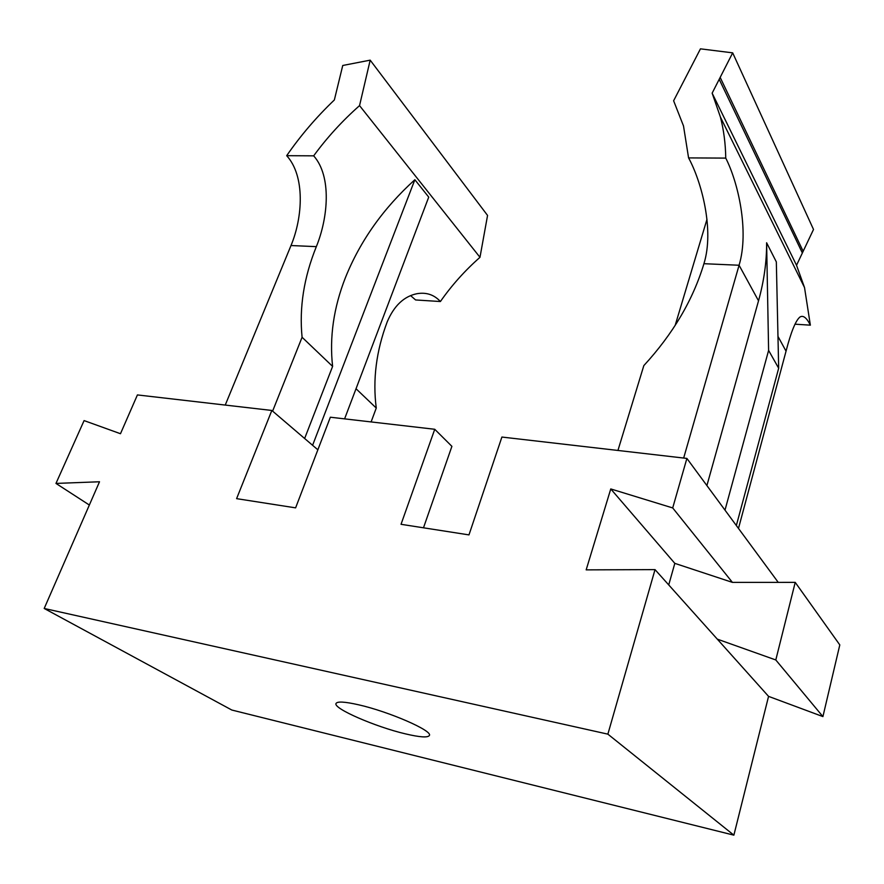 <?xml version="1.0" encoding="UTF-8"?>
<svg xmlns="http://www.w3.org/2000/svg" width="884" height="884" viewBox="0 0 884 884"><rect width="100%" height="100%" fill="white"/><g stroke="black" fill="none" stroke-linecap="round" stroke-linejoin="round"><path stroke-width="1.33" d="M358.572 704.791C388.927 711.598 432.95 730.836 429.381 735.466C427.9 737.809 419.933 737.278 405.48 733.875C375.7 726.946 333.08 708.493 336.019 703.498C337.257 701.244 344.771 701.675 358.572 704.791M313.676 155.838L286.692 155.683C300.449 135.749 316.339 117.174 334.351 99.969L342.749 65.482L370.186 60.156L359.545 105.616C342.241 120.931 326.947 137.672 313.676 155.838C331.909 176.347 328.097 217.84 316.339 246.647C303.897 277.399 299.146 307.61 302.085 337.268L332.605 366.396C329.356 337.246 333.644 307.621 345.467 277.532C360.263 240.813 383.402 208.204 414.861 179.728L428.729 197.121L344.594 418.872M359.545 105.616L479.979 257.31C464.873 270.626 451.68 285.366 440.398 301.532C434.166 294.715 426.331 292.096 416.916 293.709C403.966 296.361 394.076 305.731 387.225 321.809C376.252 350.937 372.595 379.678 376.264 408.043L356.031 388.739M732.681 52.852L700.459 48.841L673.619 100.765L683.509 125.981L688.581 157.905L725.753 158.103C725.532 143.705 723.764 130.025 720.427 117.086L712.139 93.163L732.681 52.852L813.512 229.464L796.528 265.277L804.528 287.576L810.363 325.168L794.948 324.185M720.173 77.405L803.169 251.288M719.2 79.317L802.363 252.979M617.938 450.453L643.828 365.6C672.945 333.964 692.979 299.996 703.929 263.697C714.482 229.895 701.498 181.529 688.581 157.905M738.483 528.433L786.042 351.169C790.937 332.251 795.501 320.914 799.744 317.179C803.015 314.881 806.551 317.544 810.363 325.168M712.139 93.163L796.528 265.277M725.753 158.103C737.996 182.016 749.411 230.879 739.079 265.244L758.527 300.814C764.03 280.924 766.726 261.576 766.616 242.768L776.329 261.885L778.671 368.23L736.35 525.527M706.902 485.57L758.527 300.814M683.663 458.045L739.079 265.244L703.929 263.697M686.89 458.42L501.902 437.05L468.973 534.897L401.038 524.3L434.74 429.281L330.351 417.215L295.61 507.858L236.603 498.653L271.83 410.452L137.418 394.927L120.478 433.724L84.09 420.596L55.968 483.426L99.505 481.769L44.2 608.468L231.807 710.029L733.875 835.159L607.872 734.151L655.022 569.616L586.169 569.871L610.767 488.94L672.702 507.935L686.89 458.42L778.24 582.379M675.133 325.489L706.979 219.32M766.616 242.768L768.605 350.407L778.671 368.23M768.605 350.407L725.002 510.123M423.491 527.803L451.901 446.343L434.74 429.281M668.735 584.91L674.812 563.362L732.405 582.379L795.224 582.368L839.8 644.911L822.916 716.592L768.561 696.371L655.022 569.616M732.405 582.379L672.702 507.935M795.224 582.368L775.798 659.961L717.289 639.132M775.798 659.961L822.916 716.592M768.561 696.371L733.875 835.159M674.812 563.362L610.767 488.94M89.35 505.029L55.968 483.426M44.2 608.468L607.872 734.151M271.83 410.452L317.864 449.801M370.186 60.156L487.559 215.431L479.979 257.31M410.607 295.621L415.591 299.952L440.398 301.532M286.692 155.683C305.157 175.916 302.936 216.934 291.002 245.531L316.339 246.647M371.103 421.933L376.264 408.043M225.243 405.071L291.002 245.531M272.615 411.126L302.085 337.268M304.637 438.497L332.605 366.396M414.861 179.728L312.593 445.293M777.964 336.384L786.042 351.169M720.427 117.086L804.528 287.576"/></g></svg>
